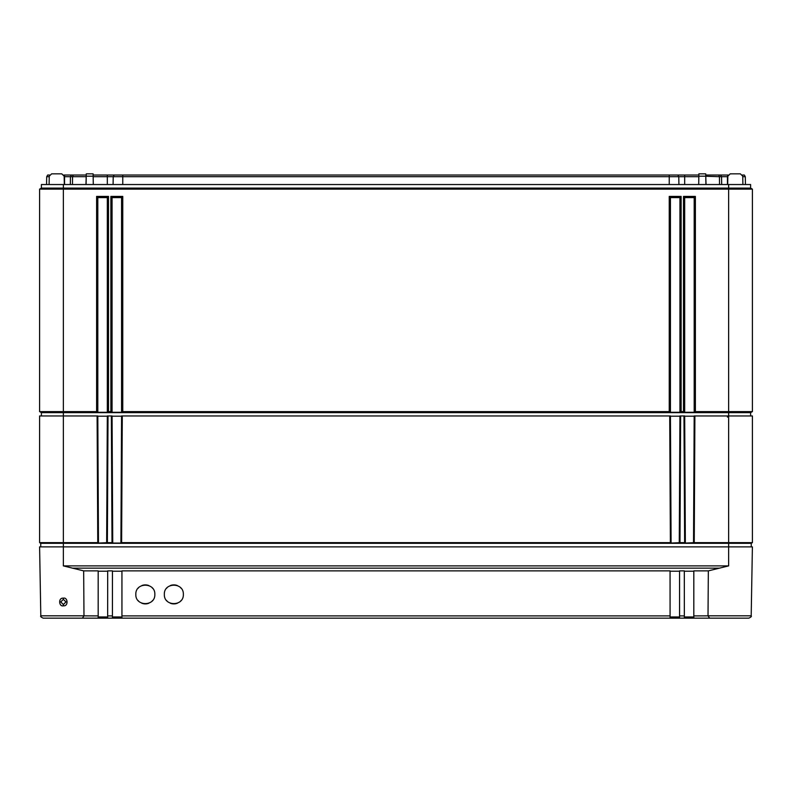<?xml version="1.0" encoding="UTF-8"?>
<svg xmlns="http://www.w3.org/2000/svg" width="792" height="792" viewBox="0 0 792 792"><rect width="100%" height="100%" fill="white"/><g stroke="black" fill="none" stroke-linecap="round" stroke-linejoin="round"><path stroke-width="1.19" d="M742.451 175.032L744.322 175.032L745.302 176.695L745.44 184.536M728.135 175.032L720.562 175.032L721.542 176.695L721.68 184.536M705.751 175.032L720.562 175.032M698.871 175.032L677.794 175.032L678.774 176.695L678.912 184.536M93.129 175.032L677.794 175.032M86.249 175.032L73.25 175.032L72.557 176.695L72.458 184.536M63.865 175.032L73.25 175.032M49.243 176.695L46.698 176.695L47.678 175.032L49.549 175.032M71.438 175.032L70.458 176.695L64.172 176.695M70.32 184.536L70.458 176.695L86.219 176.695M114.206 175.032L113.226 176.695L93.159 176.695M113.088 184.536L113.226 176.695L122.76 176.695L122.76 184.536M669.24 175.032L669.24 176.695L122.76 176.695L122.76 175.032M669.24 184.536L669.24 176.695L684.684 176.695L684.684 184.536M698.841 176.695L684.684 176.695L684.684 175.032M705.781 176.695L706.048 184.536M718.75 175.032L719.443 176.695L705.781 176.27M719.542 184.536L719.443 176.695L727.452 176.695L727.452 184.536M727.828 176.695L727.452 175.032M742.757 176.695L745.302 176.695M46.698 176.695L46.56 184.536M41.382 415.958L41.382 412.632L39.6 411.602L39.6 189.13L41.382 188.1L41.382 184.536L750.618 184.536L750.618 188.1L752.4 189.13L750.618 188.1L728.64 188.1L728.64 184.536M64.31 184.536L64.162 176.18L61.786 173.844L51.628 173.844L61.786 173.844M730.214 173.844L740.371 173.844L730.214 173.844L727.838 176.18L727.69 184.536M698.702 184.536L698.891 173.844L705.731 173.844L705.919 184.536M86.081 184.536L86.269 173.844L93.109 173.844L93.298 184.536M97.812 416.196L107.316 416.196M112.068 416.196L121.572 416.196M670.428 416.196L679.932 416.196M684.684 416.196L694.188 416.196M742.896 184.536L742.747 176.18L740.371 173.844M51.628 173.844L49.252 176.18L49.104 184.536M41.382 412.632L750.618 412.632L752.4 411.602L752.4 189.13L728.64 189.13L728.64 188.1L63.36 188.1L63.36 184.536M750.618 415.958L750.618 412.632M39.6 411.602L40.788 412.286L39.6 411.602L96.624 411.602L96.624 196.416L108.504 196.416L108.504 411.602L110.88 411.602L110.88 196.416L122.76 196.416L122.76 411.602L669.24 411.602L669.24 196.416L681.12 196.416L681.12 411.602L683.496 411.602L683.496 196.416L695.376 196.416L695.376 411.602L752.4 411.602L751.212 412.286L752.4 411.602M40.738 546.876L40.738 543.312L39.6 542.649L39.6 415.958L63.36 415.958L63.36 188.1L41.382 188.1L39.6 189.13L728.64 189.13L728.64 415.958L752.4 415.958L752.4 542.649L751.262 543.312L751.262 546.876M695.376 196.416L694.188 197.604L694.188 412.286L684.684 412.286L683.496 411.602M695.376 411.602L694.188 412.286M108.504 411.602L107.316 412.286L97.812 412.286L96.624 411.602M122.76 411.602L121.572 412.286L112.068 412.286L110.88 411.602M681.12 411.602L679.932 412.286L670.428 412.286L669.24 411.602M97.812 412.286L97.812 197.604L107.316 197.604L107.316 412.286M96.624 196.416L97.812 197.604M108.504 196.416L107.316 197.604M684.684 412.286L684.684 197.604L694.188 197.604M670.428 412.286L670.428 197.604L679.932 197.604L679.932 412.286M112.068 412.286L112.068 197.604L121.572 197.604L121.572 412.286M683.496 196.416L684.684 197.604M681.12 196.416L679.932 197.604M669.24 196.416L670.428 197.604M122.76 196.416L121.572 197.604M110.88 196.416L112.068 197.604M708.018 615.82L751.192 615.82L752.4 546.876L728.64 546.876L728.64 565.894L708.335 570.874L708.018 615.859L709.632 618.156L693.881 618.156L693.822 615.909L708.028 615.859M83.972 615.82L40.808 615.82L39.6 546.876L728.64 546.876L728.64 543.312L751.262 543.312M63.36 604.524L65.974 601.91L63.36 604.593L60.746 601.9L63.36 604.524M63.36 599.366L65.974 601.91L63.36 599.366L60.746 601.9L63.36 599.366L63.36 598.198C67.805 596.911 68.686 606.543 63.36 605.801C58.915 607.078 58.034 597.445 63.36 598.198M98.178 615.909L98.178 570.874L83.665 570.874L83.982 615.859L98.178 615.909L98.119 618.156L82.368 618.156L83.982 615.859M83.665 570.874L63.36 565.894L728.64 565.894M709.632 618.156L748.816 618.156L689.881 618.156L689.881 616.968M684.347 618.156L670.082 618.156L679.586 618.156L679.566 570.874L684.318 570.874L684.347 618.156L689.881 618.156L679.803 618.156M112.414 618.156L107.653 618.156L107.682 570.874L112.434 570.874L112.414 618.156L670.082 618.156L670.062 570.874L121.938 570.874L121.938 615.909L670.062 615.909M62.241 618.156L107.653 618.156M43.184 618.156C41.006 617.166 40.214 616.384 40.808 615.82C40.214 616.384 41.006 617.166 43.184 618.156L82.368 618.156M748.816 618.156C750.994 617.166 751.786 616.384 751.192 615.82C751.786 616.384 750.994 617.166 748.816 618.156L729.759 618.156M102.119 616.968L102.119 618.156L112.197 618.156M684.318 616.968L693.822 616.968M670.062 616.968L679.566 616.968M98.178 616.968L107.682 616.968M112.434 616.968L121.938 616.968M121.919 618.156L121.938 615.909M708.335 570.874L693.822 570.874L693.822 615.909M135.828 594.396C135.303 606.652 155.361 606.652 154.836 594.396C155.361 582.14 135.303 582.14 135.828 594.396M164.34 594.396C163.815 606.652 183.873 606.652 183.348 594.396C183.873 582.14 163.815 582.14 164.34 594.396M684.318 571.21L693.822 571.21M670.062 571.21L679.566 571.21M112.434 571.21L121.938 571.21M98.178 571.21L107.682 571.21M138.016 600.465A9.504 9.504 0 0 0 138.61 601.118M141.837 603.237A9.504 9.504 0 0 0 148.827 603.237M152.054 601.118A9.504 9.504 0 0 0 152.648 600.465M152.648 588.327A9.504 9.504 0 0 0 152.054 587.674M148.827 585.555A9.504 9.504 0 0 0 141.837 585.555M138.61 587.674A9.504 9.504 0 0 0 138.016 588.327M166.528 600.465A9.504 9.504 0 0 0 167.122 601.118M170.349 603.237A9.504 9.504 0 0 0 177.339 603.237M180.566 601.118A9.504 9.504 0 0 0 181.16 600.465M181.16 588.327A9.504 9.504 0 0 0 180.566 587.674M177.339 585.555A9.504 9.504 0 0 0 170.349 585.555M167.122 587.674A9.504 9.504 0 0 0 166.528 588.327M40.738 543.312L728.64 543.312L728.64 542.649L752.4 542.649M121.621 542.649L120.909 543.064L121.572 415.958L122.285 415.958L121.621 542.649L670.378 542.649L669.715 415.958L670.428 415.958L671.091 543.064L670.378 542.649M679.269 543.064L679.932 415.958L680.645 415.958L679.981 542.649L671.091 543.064M679.981 542.649L684.635 542.649L683.971 415.958L684.684 415.958L685.347 543.064L684.635 542.649M693.525 543.064L694.188 415.958L694.901 415.958L694.237 542.649L685.347 543.064M694.237 542.649L728.64 542.649L728.64 415.958L694.901 415.958M39.6 542.649L97.763 542.649L97.099 415.958L97.812 415.958L98.475 543.064L97.763 542.649M106.653 543.064L107.316 415.958L108.029 415.958L107.365 542.649L98.475 543.064M107.365 542.649L112.019 542.649L111.355 415.958L112.068 415.958L112.731 543.064L112.019 542.649M120.909 543.064L112.731 543.064M680.645 415.958L683.971 415.958M108.029 415.958L111.355 415.958M63.36 565.894L63.36 415.958L97.099 415.958M122.285 415.958L669.715 415.958M64.548 175.032L64.548 184.536M86.219 176.27L85.952 184.536M107.316 175.032L107.316 184.536M698.851 176.18L705.771 176.18M86.229 176.18L93.149 176.18M63.36 605.801L63.36 604.593M112.434 615.909L107.682 615.909M684.318 615.909L679.566 615.909M72.171 568.151L719.829 568.151M727.452 416.196L727.452 417.127"/></g></svg>
